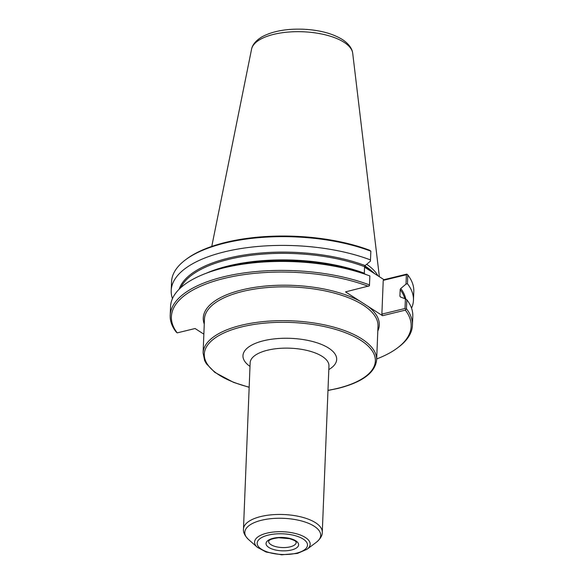 <?xml version="1.0" encoding="UTF-8"?>
<svg xmlns="http://www.w3.org/2000/svg" width="584" height="584" viewBox="0 0 584 584"><rect width="100%" height="100%" fill="white"/><g stroke="black" fill="none" stroke-linecap="round" stroke-linejoin="round"><path stroke-width="0.88" d="M405.719 309.155L405.026 308.483L381.878 314.119L382.527 315.703L405.347 310.141L406.449 308.732L406.814 299.753L405.413 298.869L405.026 308.483M381.878 314.119L383.235 280.364L406.384 274.728L406.011 284.109L400.755 288.489L400.179 289.598L399.916 296.139L400.412 296.993L405.413 298.869M400.58 297.052A113.449 46.581 -177.7 0 0 399.916 296.139L400.412 296.993M370.869 251.193A121.217 49.771 -177.7 0 0 185.427 259.88L186.573 259.026A119.975 49.26 -177.7 0 1 369.803 250.302L370.869 251.193L370.402 261.187L365.153 265.567L364.577 266.676L364.314 273.217L364.81 274.071A114.07 46.837 -177.7 0 0 364.635 274.005L369.051 275.655A121.217 49.771 -177.7 0 1 369.869 275.969L369.446 285.802L345.538 291.883L359.912 301.14A88.082 36.164 -177.7 0 0 255.858 287.197A88.082 36.164 -177.7 0 0 204.261 324.069M382.527 315.703L359.912 301.14M368.358 286.328A119.975 49.26 -177.7 0 0 224.3 278.386A119.975 49.26 -177.7 0 0 177.2 332.873L176.193 332.019A121.217 49.771 -177.7 0 1 170.2 315.513A121.217 49.771 -177.7 0 1 241.228 273.356A121.217 49.771 -177.7 0 1 369.511 284.948M203.852 334.172L195.078 328.522L177.2 332.873M376.687 358.956A119.975 49.26 -177.7 0 0 397.427 347.969A119.975 49.26 -177.7 0 0 405.347 310.141M369.051 275.655A121.217 49.771 -177.7 0 0 217.431 269.567A121.217 49.771 -177.7 0 0 170.565 306.527L170.2 315.513M370.519 259.946A121.217 49.771 -177.7 0 0 242.229 248.353A121.217 49.771 -177.7 0 0 171.207 290.511A121.217 49.771 -177.7 0 0 172.463 298.585M185.427 259.88A121.217 49.771 -177.7 0 0 171.557 281.758L171.207 290.511M364.679 266.209A89.264 36.653 -177.7 0 1 374.548 273.611L383.973 279.678L406.8 274.122L407.121 274.305L406.384 274.728M397.427 347.969L398.573 347.108A121.217 49.771 -177.7 0 0 412.443 325.237A121.217 49.771 -177.7 0 0 406.449 308.732M406.011 284.109L407.457 283.729L407.807 274.976L407.121 274.305M411.545 308.184A121.217 49.771 -177.7 0 0 413.45 300.234A121.217 49.771 -177.7 0 0 407.457 283.729M383.235 280.364L383.973 279.678M413.45 300.234L413.8 291.482A121.217 49.771 -177.7 0 0 407.807 274.976M412.443 325.237L412.8 316.258A121.217 49.771 -177.7 0 0 406.814 299.753M374.548 273.611L364.555 267.18M379.374 276.721L352.707 53.239A50.713 20.82 -177.7 0 0 352.612 52.655A50.713 20.82 -177.7 0 0 344.115 42.34A50.713 20.82 -177.7 0 0 289.971 31.938A50.713 20.82 -177.7 0 0 251.704 48.603A50.713 20.82 -177.7 0 0 251.565 49.18L211.766 246.426M377.921 275.779A87.279 35.836 -177.7 0 0 366.679 264.296M249.171 387.17A85.6 35.142 2.3 0 1 218.876 374.862A85.6 35.142 2.3 0 1 242.046 326.821A85.6 35.142 2.3 0 1 360.781 340.311A85.6 35.142 2.3 0 1 337.61 388.353A85.6 35.142 2.3 0 1 327.982 390.338M327.974 390.477L337.953 388.426C362.226 382.286 375.125 372.789 376.644 359.941A86.841 35.653 -177.7 0 0 361.854 338.924A86.841 35.653 -177.7 0 0 265.216 321.419A86.841 35.653 -177.7 0 0 203.101 352.97L204.641 360.583L206.342 363.693L214.802 372.373L233.607 382.396L249.164 387.309M376.644 359.941L378.001 326.127A86.841 35.653 -177.7 0 0 363.212 305.111A86.841 35.653 -177.7 0 0 266.574 287.605A86.841 35.653 -177.7 0 0 204.458 319.156L203.101 352.97M328.814 369.577A46.895 19.257 -177.7 0 0 321.105 344.283A46.895 19.257 -177.7 0 0 259.719 341.815A46.895 19.257 -177.7 0 0 250.003 366.416M377.804 331.04A88.082 36.164 -177.7 0 0 368.154 306.447M365.153 265.567A114.07 46.837 -177.7 0 0 250.762 254.084A114.07 46.837 -177.7 0 0 179.178 289.175M405.792 299.11A114.07 46.837 -177.7 0 0 400.755 288.489M364.635 274.005A114.07 46.837 -177.7 0 0 221.964 268.275L217.431 269.567M364.314 273.217A113.449 46.581 -177.7 0 0 206.4 273.181M364.577 266.676A113.449 46.581 -177.7 0 0 180.77 287.664M404.792 298.636A113.449 46.581 -177.7 0 0 400.179 289.598M372.147 271.436A87.279 35.836 -177.7 0 0 365.139 266.056A87.279 35.836 -177.7 0 0 364.861 265.881M328.96 365.964A39.435 16.191 -177.7 0 0 322.244 356.423A39.435 16.191 -177.7 0 0 278.356 348.473A39.435 16.191 -177.7 0 0 250.149 362.803L243.47 529.111A39.435 16.191 -177.7 0 1 271.677 514.789A39.435 16.191 -177.7 0 1 315.564 522.738A39.435 16.191 -177.7 0 1 322.28 532.279L328.96 365.964M306.994 549.288A27.82 11.425 -177.7 0 0 305.439 537.535A27.82 11.425 -177.7 0 0 268.516 532.783A27.82 11.425 -177.7 0 0 257.347 547.296L266.107 552.033L281.685 554.8L297.409 553.428L306.994 549.288L316.346 542.273A37.982 15.593 -177.7 0 0 314.228 526.235A37.982 15.593 -177.7 0 0 263.829 519.738A37.982 15.593 -177.7 0 0 248.58 539.55C244.784 535.784 243.075 532.309 243.47 529.111M261.457 549.23A25.185 10.344 -177.7 0 0 296.395 553.201A25.185 10.344 -177.7 0 0 303.213 539.068A25.185 10.344 -177.7 0 0 268.275 535.097A25.185 10.344 -177.7 0 0 261.457 549.23M268.822 547.442A16.301 6.694 -177.7 0 0 291.438 550.004A16.301 6.694 -177.7 0 0 295.847 540.857A16.301 6.694 -177.7 0 0 273.232 538.287A16.301 6.694 -177.7 0 0 268.822 547.442M270.976 544.668A13.819 5.672 -177.7 0 0 290.138 546.85A13.819 5.672 -177.7 0 0 296.227 542.434L295.752 541.624C296.117 541.207 294.059 540.222 289.576 538.667L278.663 537.733C267.706 539.193 269.173 541.244 268.786 540.966L268.618 541.332A13.819 5.672 -177.7 0 0 270.976 544.668M316.346 542.273C320.441 538.828 322.412 535.491 322.28 532.279M257.347 547.296L248.58 539.55M251.711 48.603C252.281 45.88 254.733 41.099 262.187 36.726C272.677 31.193 286.175 28.682 302.687 29.2C319.375 29.93 332.807 33.492 342.983 39.895C350.312 44.997 352.291 50.049 352.605 52.662"/></g></svg>
